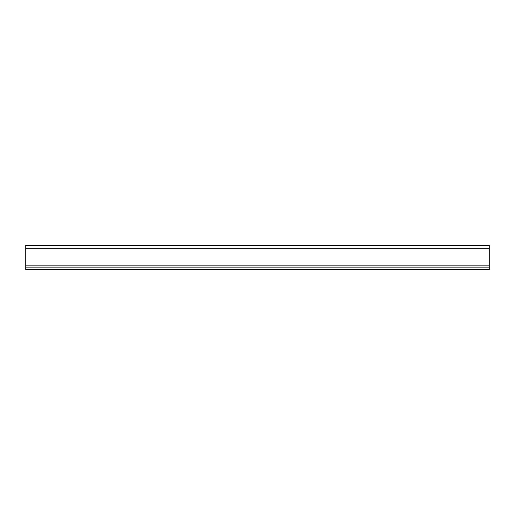 <?xml version="1.0" encoding="UTF-8"?>
<svg xmlns="http://www.w3.org/2000/svg" width="515" height="515" viewBox="0 0 515 515"><rect width="100%" height="100%" fill="white"/><g stroke="black" fill="none" stroke-linecap="round" stroke-linejoin="round"><path stroke-width="0.77" d="M25.75 265.843L25.75 245.468L489.25 245.468L489.25 269.532L25.75 269.532L25.75 265.843L489.25 265.843M25.75 267.124L489.25 267.124M25.75 248.681L489.25 248.681"/></g></svg>
